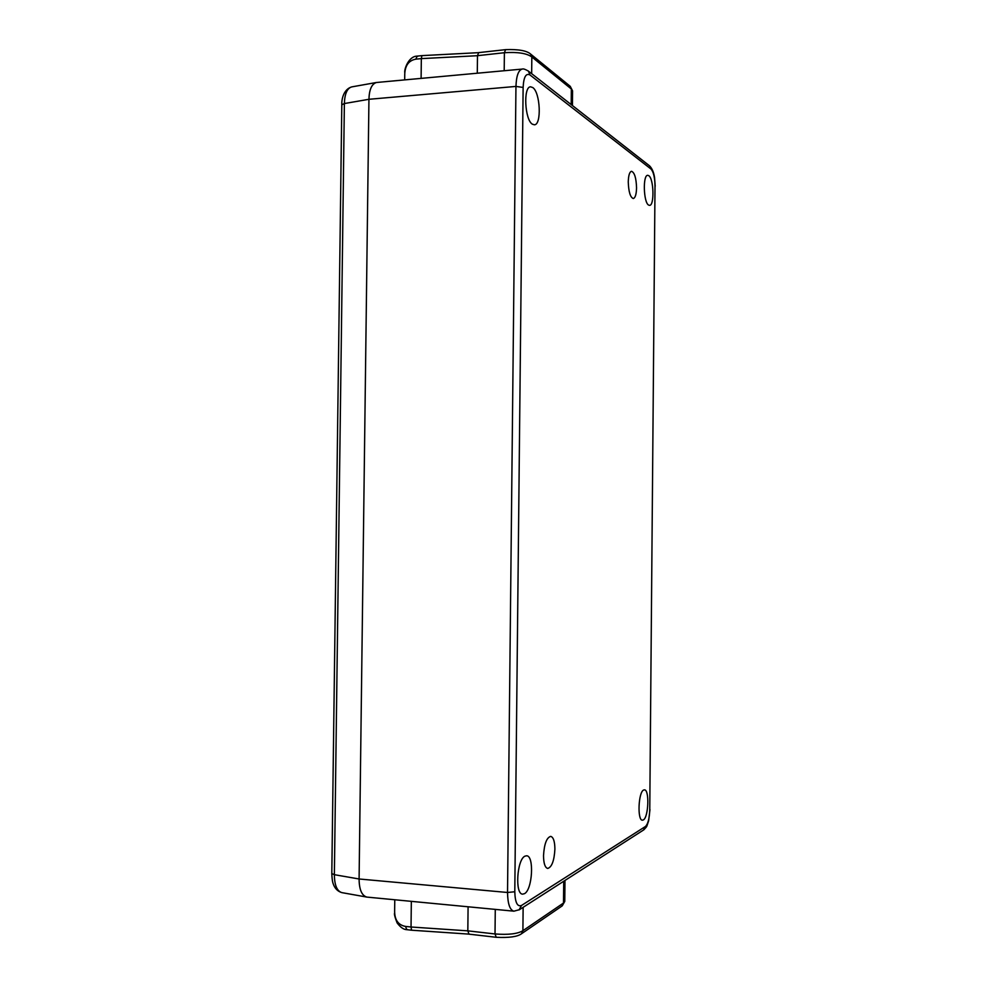 <?xml version="1.0" encoding="UTF-8"?>
<svg xmlns="http://www.w3.org/2000/svg" width="987" height="987" viewBox="0 0 987 987"><rect width="100%" height="100%" fill="white"/><g stroke="black" fill="none" stroke-linecap="round" stroke-linejoin="round"><path stroke-width="1.48" d="M421.104 78.392L421.338 58.615L415.872 59.158C408.852 60.417 405.151 65.376 404.756 74.062L404.695 79.898M366.991 897.109L341.872 892.63C336.974 891.138 334.482 885.166 334.371 874.692L331.805 873.569L341.81 104.795L344.377 103.549C344.71 93.777 347.165 88.225 351.73 86.905L351.742 86.905C343.673 89.175 341.477 99.268 341.823 104.684M394.775 899.762L394.627 911.68C394.812 920.205 398.44 925.115 405.521 926.411L411.036 927.003L411.332 901.353M477.289 73.211L477.486 55.679L477.289 73.211M366.461 897.047C361.612 895.221 359.169 889.201 359.095 878.985L368.941 99.292C369.212 89.792 371.618 84.203 376.17 82.538L376.701 82.476M495.277 909.397L495.018 933.961L496.239 937.28L469.022 934.158L467.826 930.864L468.085 906.794L467.826 930.852L495.018 933.961C508.33 934.973 517.62 933.887 522.9 930.704L523.135 907.312M648.804 175.686L647.706 175.316C642.71 174.921 643.512 202.372 648.558 205.049L649.569 205.358C654.517 205.715 653.838 178.807 648.804 175.686M643.598 790.044C638.355 792.117 637.207 820.542 642.389 820.197L643.339 819.938C648.57 817.396 649.582 789.526 644.449 789.847L643.598 790.044M532.758 87.547L530.562 86.819C523.11 86.634 524.763 119.945 532.375 124.189L534.386 124.794C541.752 124.954 540.358 92.457 532.758 87.547M524.911 856.173C516.929 859.529 514.795 894.284 522.616 894.148L524.529 893.654C532.499 889.571 534.337 855.667 526.614 855.778L524.911 856.173M628.263 181.941C628.62 191.86 630.298 197.388 633.296 198.523C635.283 197.906 636.368 194.353 636.553 187.863C636.22 177.993 634.542 172.466 631.507 171.294C629.546 171.898 628.46 175.452 628.263 181.941M543.516 855.68C543.627 863.378 545.021 867.635 547.686 868.449C551.819 867.191 554.225 860.75 554.904 849.128C554.805 841.442 553.411 837.186 550.721 836.371C546.638 837.556 544.232 843.996 543.516 855.68M528.008 70.817L528.415 71.126C525.183 69.25 523.122 68.559 522.259 69.078C518.446 70.052 516.349 75.839 515.954 86.424L523.122 87.436C523.665 77.023 525.96 72.878 530.007 74.975L651.001 169.036C653.505 171.837 654.837 177.487 655.01 185.988L649.767 809.809C649.446 818.433 648.003 823.997 645.436 826.489L521.494 905.474C517.348 907.041 515.115 902.476 514.795 891.754L523.122 87.436M522.246 69.078L376.516 82.489C371.766 83.87 369.249 89.472 368.941 99.292L344.377 103.549L334.371 874.692L359.095 878.985L507.528 892.482C507.737 903.833 509.86 910.063 513.919 911.174L366.806 897.084C361.773 895.567 359.194 889.534 359.095 878.985L368.941 99.292L515.954 86.424L507.528 892.482L514.795 891.754M572.571 91.236L571.35 89.015L571.202 104.597M531.66 73.68L531.833 56.962C526.688 53.261 517.546 51.855 504.394 52.718L477.486 55.679L478.658 52.619L505.665 49.634M563.713 881.255L563.503 903.031L564.774 901.082M415.872 59.158L417.106 56.123L417.785 56.296M477.486 55.704L421.338 58.615L421.881 55.63L417.106 56.123C408.618 56.21 404.041 69.287 404.781 72.791M405.521 926.411L406.78 929.668L411.542 930.21L411.036 927.003L467.826 930.852M394.615 912.975C394.06 913.95 394.899 917.268 397.119 922.919C400.5 927.385 403.72 929.643 406.78 929.668L407.384 929.544M649.767 809.809L655.01 185.988M655.195 186.259L654.591 177.845C653.875 172.639 652.234 168.678 649.68 165.964L651.001 169.036M649.68 165.952L528.415 71.126L530.007 74.975M519.063 909.928L521.494 905.474M643.475 830.042L645.436 826.489M504.197 70.743L504.394 52.718L505.591 49.634C518.483 49.177 526.848 50.67 530.673 54.112L531.833 56.962L571.35 89.003L570.252 86.35L572.571 90.878L572.435 105.547M561.899 906.078L563.503 903.031L522.9 930.704L521.469 933.788C517.447 936.762 509.045 937.921 496.251 937.28L496.251 937.28M530.414 53.903L570.252 86.338M521.185 933.973L562.146 905.918M341.835 892.618C338.171 891.532 335.494 889.102 333.791 885.327C333.15 883.316 332.237 882.921 331.805 873.655M376.17 82.538L351.742 86.893M478.485 52.669L421.881 55.63M411.542 930.21L468.837 934.109M643.783 829.845L519.47 909.669L513.919 911.174M649.964 809.574L648.644 820.789C646.127 828.278 647.373 825.712 643.968 829.697M564.971 880.453L564.774 901.39L562.245 905.832"/></g></svg>

